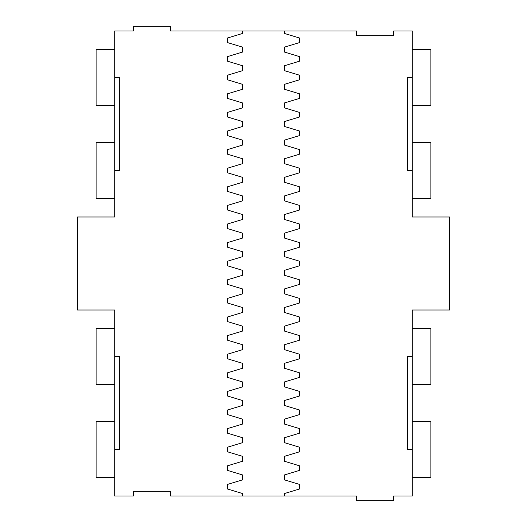 <?xml version="1.0" encoding="UTF-8"?>
<svg xmlns="http://www.w3.org/2000/svg" width="527" height="527" viewBox="0 0 527 527"><rect width="100%" height="100%" fill="white"/><g stroke="black" fill="none" stroke-linecap="round" stroke-linejoin="round"><path stroke-width="0.79" d="M412.298 449.498L412.298 495.999L393.702 495.999L393.702 500.65L356.502 500.65L356.502 495.999L284.422 495.999L284.422 493.549L299.54 488.984L299.54 484.418L284.422 479.853L284.422 474.946L299.54 470.38L299.54 465.815L284.422 461.25L284.422 456.349L299.54 451.784L299.54 447.219L284.422 442.654L284.422 437.746L299.54 433.181L299.54 428.616L284.422 424.051L284.422 419.149L299.54 414.584L299.54 410.019L284.422 405.454L284.422 400.546L299.54 395.981L299.54 391.416L284.422 386.851L284.422 381.95L299.54 377.385L299.54 372.82L284.422 368.254L284.422 363.347L299.54 358.782L299.54 354.216L284.422 349.651L284.422 344.75L299.54 340.185L299.54 335.62L284.422 331.055L284.422 326.147L299.54 321.582L299.54 317.017L284.422 312.452L284.422 307.551L299.54 302.985L299.54 298.42L284.422 293.855L284.422 288.948L299.54 284.382L299.54 279.817L284.422 275.252L284.422 270.344L299.54 265.779L299.54 261.221L284.422 256.656L284.422 251.748L299.54 247.183L299.54 242.618L284.422 238.052L284.422 233.145L299.54 228.58L299.54 224.015L284.422 219.449L284.422 214.548L299.54 209.983L299.54 205.418L284.422 200.853L284.422 195.945L299.54 191.38L299.54 186.815L284.422 182.25L284.422 177.349L299.54 172.784L299.54 168.218L284.422 163.653L284.422 158.746L299.54 154.18L299.54 149.615L284.422 145.05L284.422 140.149L299.54 135.584L299.54 131.019L284.422 126.454L284.422 121.546L299.54 116.981L299.54 112.416L284.422 107.851L284.422 102.949L299.54 98.384L299.54 93.819L284.422 89.254L284.422 84.346L299.54 79.781L299.54 75.216L284.422 70.651L284.422 65.75L299.54 61.185L299.54 56.62L284.422 52.054L284.422 47.147L299.54 42.582L299.54 38.016L284.422 33.451L284.422 31.001L356.502 31.001L356.502 35.652L393.702 35.652L393.702 31.001L412.298 31.001L412.298 216.999L449.498 216.999L449.498 310.001L412.298 310.001L412.298 356.502L407.648 356.502L407.648 449.498L412.298 449.498L412.298 356.502M412.298 77.502L407.648 77.502L407.648 170.498L412.298 170.498M284.422 495.999L170.498 495.999L170.498 491.348L133.298 491.348L133.298 495.999L114.702 495.999L114.702 310.001L77.502 310.001L77.502 216.999L114.702 216.999L114.702 170.498L119.352 170.498L119.352 77.502L114.702 77.502L114.702 170.498M114.702 77.502L114.702 31.001L133.298 31.001L133.298 26.35L170.498 26.35L170.498 31.001L284.422 31.001M412.298 49.597L430.902 49.597L430.902 105.4L412.298 105.4M412.298 142.6L430.902 142.6L430.902 198.402L412.298 198.402M412.298 421.6L430.902 421.6L430.902 477.403L412.298 477.403M412.298 328.598L430.902 328.598L430.902 384.4L412.298 384.4M114.702 449.498L119.352 449.498L119.352 356.502L114.702 356.502M242.578 495.999L242.578 493.549L227.46 488.984L227.46 484.418L242.578 479.853L242.578 474.946L227.46 470.38L227.46 465.815L242.578 461.25L242.578 456.349L227.46 451.784L227.46 447.219L242.578 442.654L242.578 437.746L227.46 433.181L227.46 428.616L242.578 424.051L242.578 419.149L227.46 414.584L227.46 410.019L242.578 405.454L242.578 400.546L227.46 395.981L227.46 391.416L242.578 386.851L242.578 381.95L227.46 377.385L227.46 372.82L242.578 368.254L242.578 363.347L227.46 358.782L227.46 354.216L242.578 349.651L242.578 344.75L227.46 340.185L227.46 335.62L242.578 331.055L242.578 326.147L227.46 321.582L227.46 317.017L242.578 312.452L242.578 307.551L227.46 302.985L227.46 298.42L242.578 293.855L242.578 288.948L227.46 284.382L227.46 279.817L242.578 275.252L242.578 270.344L227.46 265.779L227.46 261.221L242.578 256.656L242.578 251.748L227.46 247.183L227.46 242.618L242.578 238.052L242.578 233.145L227.46 228.58L227.46 224.015L242.578 219.449L242.578 214.548L227.46 209.983L227.46 205.418L242.578 200.853L242.578 195.945L227.46 191.38L227.46 186.815L242.578 182.25L242.578 177.349L227.46 172.784L227.46 168.218L242.578 163.653L242.578 158.746L227.46 154.18L227.46 149.615L242.578 145.05L242.578 140.149L227.46 135.584L227.46 131.019L242.578 126.454L242.578 121.546L227.46 116.981L227.46 112.416L242.578 107.851L242.578 102.949L227.46 98.384L227.46 93.819L242.578 89.254L242.578 84.346L227.46 79.781L227.46 75.216L242.578 70.651L242.578 65.75L227.46 61.185L227.46 56.62L242.578 52.054L242.578 47.147L227.46 42.582L227.46 38.016L242.578 33.451L242.578 31.001M114.702 105.4L96.098 105.4L96.098 49.597L114.702 49.597M114.702 198.402L96.098 198.402L96.098 142.6L114.702 142.6M114.702 477.403L96.098 477.403L96.098 421.6L114.702 421.6M114.702 384.4L96.098 384.4L96.098 328.598L114.702 328.598"/></g></svg>

